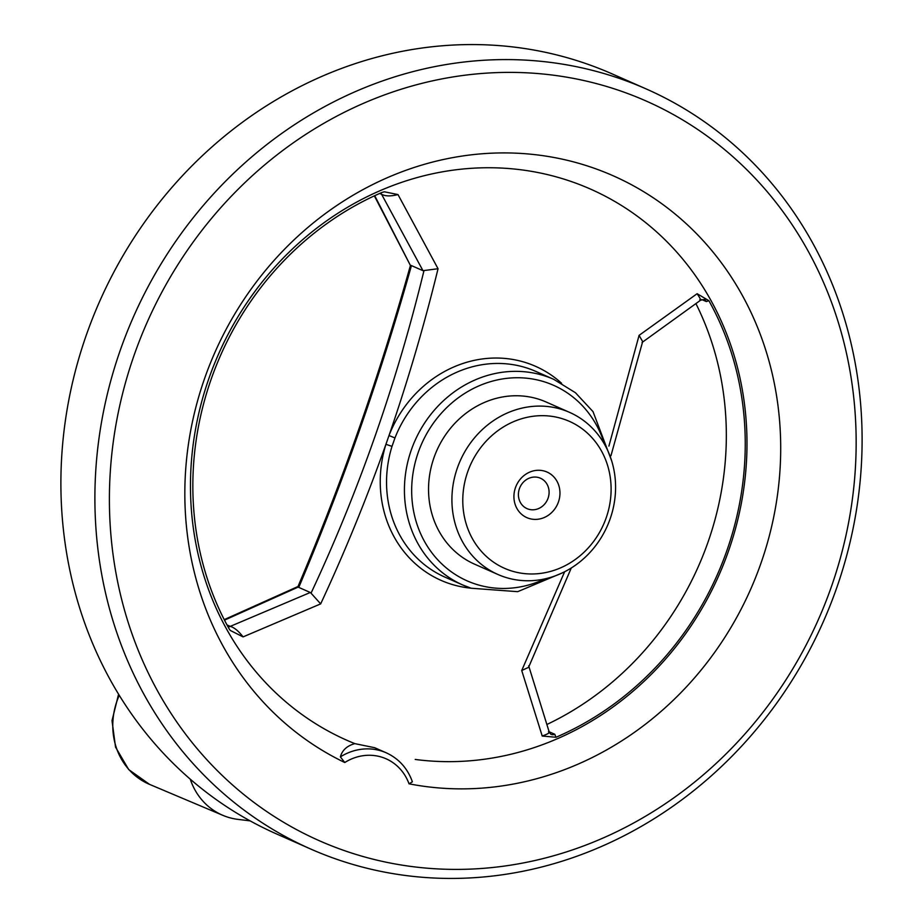 <?xml version="1.0" encoding="UTF-8"?>
<svg xmlns="http://www.w3.org/2000/svg" width="923" height="923" viewBox="0 0 923 923"><rect width="100%" height="100%" fill="white"/><g stroke="black" fill="none" stroke-linecap="round" stroke-linejoin="round"><path stroke-width="1.38" d="M519.245 489.202A16.614 15.08 -66.2 0 1 540.474 478.229A16.614 15.08 -66.2 0 1 547.547 499.528A16.614 15.08 -66.2 0 1 527.033 508.631A16.614 15.08 -66.2 0 1 519.245 489.202M515.184 488.486A24.921 22.625 -66.2 0 1 554.331 477.456A24.921 22.625 -66.2 0 1 541.305 518.564A24.921 22.625 -66.2 0 1 515.184 488.486M466.842 474.387A80.313 72.905 -66.2 0 1 592.981 438.84A80.313 72.905 -66.2 0 1 550.996 571.279A80.313 72.905 -66.2 0 1 466.842 474.387M456.4 470.857A88.62 80.451 -66.2 0 1 569.572 412.373A88.62 80.451 -66.2 0 1 607.334 525.948A88.62 80.451 -66.2 0 1 497.935 574.487A88.62 80.451 -66.2 0 1 456.4 470.857M497.935 574.487L474.56 564.161A88.62 80.451 -66.2 0 1 433.025 460.531A88.62 80.451 -66.2 0 1 546.197 402.036L569.572 412.373M340.379 756.872A55.392 50.28 -66.2 0 1 386.218 752.799C398.782 758.602 407.516 768.271 412.396 781.804L409.027 783.812A322.646 292.891 -66.2 0 0 774.974 386.714A322.646 292.891 -66.2 0 0 304.129 230.669A322.646 292.891 -66.2 0 0 344.764 762.513L340.379 756.872C342.191 750.226 347.002 745.807 354.824 743.626A301.313 273.531 -66.2 0 1 191.949 455.235A301.313 273.531 -66.2 0 1 409.362 179.847A301.313 273.531 -66.2 0 1 746.972 440.271A301.313 273.531 -66.2 0 1 415.235 759.444M695.965 303.679A299.098 271.524 -66.2 0 1 546.981 724.44M374.715 195.688L410.423 265.466C379.561 375.407 342.075 482.429 297.991 586.532L298.279 587.04L224.485 620.152M410.897 265.455L411.45 265.593C380.507 375.776 342.941 483.052 298.764 587.397L298.279 587.04M380.761 192.976A5.538 5.03 -66.2 0 1 381.591 194.292L379.676 193.449M394.963 437.94L392.01 446.363L385.929 444.309C366.466 499.031 344.706 552.219 320.673 603.884L243.084 636.893L230.3 630.455L229.216 628.978A299.098 271.524 -66.2 0 1 382.099 192.399L384.395 191.799L397.986 194.568L438.044 268.731C424.303 324.931 407.954 380.541 388.998 435.541L394.963 437.94A112.444 102.072 -66.2 0 1 535.825 371.415L553.696 379.318A112.444 102.072 -66.2 0 0 414.889 440.906A112.444 102.072 -66.2 0 0 462.804 585.009L471.203 588.239L517.711 591.666L562.211 572.941M528.671 665.806L549.266 732.216L550.881 734.316A5.538 5.03 113.8 0 0 554.781 734.27L555.992 737.269A299.098 271.524 -66.2 0 0 708.876 300.69L706.314 301.556A5.538 5.03 -66.2 0 0 704.087 299.49L700.592 300.217L642.062 342.468M555.992 737.269L542.216 736.035L521.726 670.513L564.634 571.752M354.824 743.626L374.726 747.722L386.218 752.799M608.915 446.074L639.085 335.361L697.119 293.71L708.876 300.69M699.772 299.733C701.584 301.152 700.695 299.133 697.119 293.71M610.957 455.72L642.662 341.602L639.085 335.361M571.279 567.98L528.591 667.329L521.726 670.513M397.986 194.568C390.787 196.414 385.318 196.322 381.591 194.292L422.976 270.681L438.044 268.731M471.007 588.182A116.99 106.203 -66.2 0 1 385.929 444.309L388.998 435.541A116.99 106.203 -66.2 0 1 465.25 362.727A116.99 106.203 -66.2 0 1 561.565 383.241M228.119 627.017A5.538 5.03 113.8 0 0 230.277 626.371L310.29 592.485L311.039 593.166C358.862 491.059 396.498 383.587 423.945 270.762M311.039 593.166L320.673 603.884M542.216 736.035C548.481 733.773 550.558 732.366 548.458 731.824M411.45 265.593L422.976 270.681M226.989 624.917L230.277 626.371C234.28 627.536 238.549 631.044 243.084 636.893M298.764 587.397L310.29 592.485M349.194 852.252A404.343 367.054 -66.2 0 1 247.549 180.123A404.343 367.054 -66.2 0 1 851.514 380.288A404.343 367.054 -66.2 0 1 349.194 852.252M341.291 860.824A415.419 377.103 -66.2 0 1 310.589 848.987A415.419 377.103 -66.2 0 1 133.57 316.589A415.419 377.103 -66.2 0 1 646.412 89.035A415.419 377.103 -66.2 0 1 830.423 604.715A415.419 377.103 -66.2 0 1 341.291 860.824M646.412 89.035L612.41 74.013A415.419 377.103 113.8 0 0 581.709 62.176A415.419 377.103 113.8 0 0 92.577 318.285A415.419 377.103 113.8 0 0 276.588 833.965L310.589 848.987M250.121 820.87L237.972 819.382A67.852 61.599 -66.2 0 1 222.916 815.367A67.852 61.599 -66.2 0 1 190.265 779.185M545.032 578.859A106.906 97.042 -66.2 0 1 475.068 583.924A106.906 97.042 -66.2 0 1 442.682 411.773A106.906 97.042 -66.2 0 1 604.507 444.251M471.111 588.205A112.444 102.072 -66.2 0 1 462.804 585.009L444.921 577.106A112.444 102.072 -66.2 0 1 392.01 446.363M701.815 299.571L706.314 301.556M549.139 731.777L554.781 734.27M344.764 762.513A49.854 45.25 -66.2 0 1 409.027 783.812M119.24 695.319A69.156 62.787 113.8 0 0 115.167 743.869A69.156 62.787 113.8 0 0 149.549 784.377L128.701 769.586L115.537 747.122L112.018 720.632L118.571 694.234M374.346 195.861L410.423 265.466M224.22 619.633L297.991 586.52M611.707 460.946L593.016 411.623L575.433 392.713L553.696 379.318M222.916 815.367L149.549 784.377"/></g></svg>
